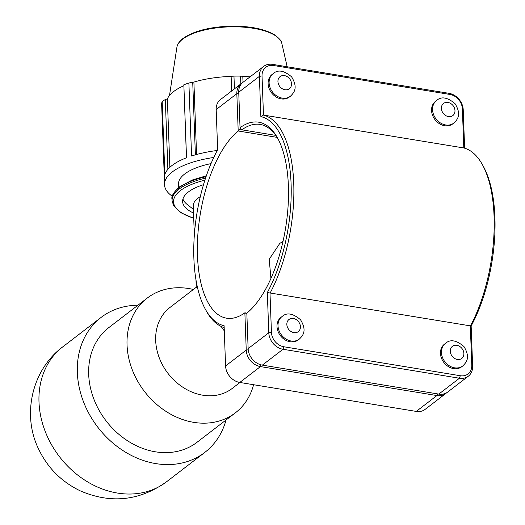 <?xml version="1.0" encoding="UTF-8"?>
<svg xmlns="http://www.w3.org/2000/svg" width="525" height="525" viewBox="0 0 525 525"><rect width="100%" height="100%" fill="white"/><g stroke="black" fill="none" stroke-linecap="round" stroke-linejoin="round"><path stroke-width="0.79" d="M239.964 382.482L232.155 388.48A51.069 41.705 -127.5 0 1 202.781 395.2A51.069 41.705 -127.5 0 1 159.167 357.564A51.069 41.705 -127.5 0 1 169.949 307.473L196.252 287.273M195.982 279.93L196.258 287.556L197.512 287.661M224.293 330.835A55.322 45.176 -127.5 0 1 221.13 326.432M253.595 384.72A72.345 59.082 -127.5 0 1 235.371 412.834A72.345 59.082 -127.5 0 1 193.764 422.356A72.345 59.082 -127.5 0 1 131.978 369.036A72.345 59.082 -127.5 0 1 147.249 298.082A72.345 59.082 -127.5 0 1 193.397 289.465M235.371 412.834L197.019 442.286A72.345 59.082 -127.5 0 1 155.413 451.808A72.345 59.082 -127.5 0 1 93.627 398.488A72.345 59.082 -127.5 0 1 108.898 327.534L147.249 298.082M226.058 419.987A85.109 69.503 -127.5 0 1 204.796 452.412A85.109 69.503 -127.5 0 1 155.846 463.614A85.109 69.503 -127.5 0 1 83.153 400.883A85.109 69.503 -127.5 0 1 101.122 317.408A85.109 69.503 -127.5 0 1 137.937 305.228M194.335 235.082L193.266 205.918A41.954 15.901 -2.1 0 1 200.301 196.652M172.357 196.317A69.923 26.506 -2.1 0 1 164.502 184.715L164.266 178.251A69.923 26.506 -2.1 0 1 164.305 176.932L161.628 103.943A69.923 26.506 -2.1 0 1 162.173 101.43L164.85 174.418A69.923 26.506 -2.1 0 1 186.526 157.769L183.848 84.781L186.454 157.802M195.385 154.836L192.721 82.182L188.888 83.009L191.566 155.991A69.923 26.506 -2.1 0 1 217.278 150.478M243.016 82.267L242.799 76.309L240.548 76.118L240.831 83.948M196.56 154.507L193.902 82.084A65.028 24.649 -2.1 0 1 231.131 76.401L231.683 90.976M192.721 82.182L193.902 82.084M169.864 167.298L167.357 98.884A65.028 24.649 -2.1 0 1 183.809 85.752M167.875 169.345L165.316 99.52L167.357 98.884M164.502 184.715A69.923 26.506 -2.1 0 1 172.259 171.957A69.923 26.506 -2.1 0 1 213.767 157.461M178.598 187.543L178.48 184.203A55.939 21.203 -2.1 0 1 211.017 163.61M165.316 99.52L162.173 101.43M183.848 84.781A69.923 26.506 -2.1 0 1 188.888 83.009M234.432 88.863L233.966 76.118L231.144 76.309M233.966 76.118A69.923 26.506 -2.1 0 1 240.548 76.118M242.806 76.414A65.028 24.649 -2.1 0 1 250.084 76.84M231.663 90.989L231.131 76.401M193.528 213.045A52.441 19.878 -2.1 0 1 182.608 201.508A52.441 19.878 -2.1 0 1 203.503 184.682M193.39 209.324L187.327 204.573A52.441 19.878 -2.1 0 1 182.923 199.041M246.868 313.13L244.867 312.802L246.238 350.103A15.402 12.58 52.5 0 0 260.446 366.594L436.905 395.555A15.402 12.58 52.5 0 0 445.764 393.527L425.112 409.388A15.402 12.58 -127.5 0 1 416.253 411.416L239.787 382.456A15.402 12.58 -127.5 0 1 225.579 365.964L224.103 325.723A106.194 46.22 99.3 0 1 205.38 309.277L206.443 311.194A108.157 47.073 -80.7 0 0 224.175 327.6M290.377 96.252L289.373 97.02A14.201 11.596 -127.5 0 1 271.53 92.82A14.201 11.596 -127.5 0 1 272.075 74.491L273.079 73.723A14.201 11.596 -127.5 0 0 269.108 82.917A14.201 11.596 -127.5 0 0 276.938 96.082A14.201 11.596 -127.5 0 0 290.377 96.252C294.164 92.623 298.233 87.813 291.631 76.88C284.005 70.403 277.817 69.346 273.079 73.723M290.115 341.768A14.201 11.596 -127.5 0 1 277.981 331.301A14.201 11.596 -127.5 0 1 280.98 317.369L281.984 316.601A14.201 11.596 52.5 0 0 278.014 325.795A14.201 11.596 52.5 0 0 291.113 341.001A14.201 11.596 52.5 0 0 299.283 339.13L298.285 339.898A14.201 11.596 -127.5 0 1 290.115 341.768M453.83 123.08L452.832 123.847A14.201 11.596 -127.5 0 1 434.982 119.647A14.201 11.596 -127.5 0 1 435.527 101.318L436.531 100.551A14.201 11.596 -127.5 0 0 432.561 109.745A14.201 11.596 -127.5 0 0 440.39 122.916A14.201 11.596 -127.5 0 0 453.83 123.08C457.623 119.451 461.685 114.64 455.083 103.707C447.458 97.23 441.276 96.18 436.531 100.551M462.735 365.958L461.738 366.726A14.201 11.596 -127.5 0 1 453.567 368.596A14.201 11.596 -127.5 0 1 441.44 358.129A14.201 11.596 -127.5 0 1 444.432 344.197L445.436 343.429A14.201 11.596 52.5 0 0 441.466 352.623A14.201 11.596 52.5 0 0 454.565 367.828A14.201 11.596 52.5 0 0 462.735 365.958C466.528 362.329 470.59 357.518 463.988 346.585C456.363 340.108 450.181 339.058 445.436 343.429M275.783 135.384L241.848 129.813L240.489 129.097L240.037 127.706L238.737 92.223A15.402 12.58 -127.5 0 1 243.036 82.254L263.694 66.393A15.402 12.58 52.5 0 0 259.389 76.361L260.866 116.603A106.194 46.22 99.3 0 1 291.093 183.835A106.194 46.22 99.3 0 1 267.317 292.543L268.793 332.778A15.402 12.58 52.5 0 0 283.001 349.269L459.46 378.236A15.402 12.58 52.5 0 0 468.32 376.208A15.402 12.58 52.5 0 0 472.625 366.24L471.148 325.999A106.194 46.22 -80.7 0 0 483.42 166.51L482.363 164.588A108.157 47.073 99.3 0 1 470.341 326.143L471.778 365.262A13.44 10.973 -127.5 0 1 460.294 375.729L283.835 346.762A13.44 10.973 -127.5 0 1 271.438 332.377L270.001 293.258A108.157 47.073 -80.7 0 0 293.744 183.428A108.157 47.073 -80.7 0 0 263.471 115.08L262.034 75.961A13.44 10.973 -127.5 0 1 273.518 65.494L449.977 94.461A13.44 10.973 -127.5 0 1 462.374 108.846L463.811 147.965A108.157 47.073 99.3 0 1 482.363 164.588M464.625 148.188L463.221 109.823A15.402 12.58 52.5 0 0 449.013 93.332L272.554 64.365A15.402 12.58 52.5 0 0 263.694 66.393M468.32 376.208L447.667 392.07A15.402 12.58 -127.5 0 1 438.808 394.098L262.342 365.131A15.402 12.58 -127.5 0 1 248.135 348.639L246.835 313.162A100.295 43.654 -80.7 0 0 249.086 311.22A100.295 43.654 -80.7 0 0 285.561 228.237A100.295 43.654 -80.7 0 0 277.528 137.944A100.295 43.654 -80.7 0 0 240.037 127.706M241.848 129.813A98.326 42.794 99.3 0 1 260.157 124.425A98.326 42.794 99.3 0 1 278.053 138.922M249.9 310.459A98.326 42.794 99.3 0 1 248.515 311.627L246.835 313.162M471.148 325.999L267.317 292.543M260.866 116.603L263.471 115.08L463.811 147.965M242.13 83.042A15.402 12.58 52.5 0 0 241.139 83.711A15.402 12.58 52.5 0 0 236.834 93.686L238.199 130.987L240.47 129.019M246.862 313.852L244.867 312.802A98.326 42.794 99.3 0 1 226.557 318.189A98.326 42.794 99.3 0 1 197.748 236.329A98.326 42.794 99.3 0 1 238.199 130.987L277.121 137.373M270.933 278.44L269.207 259.265L279.746 243.462L283.027 241.277M205.38 309.277A106.194 46.22 99.3 0 1 217.652 149.782L216.182 109.548A15.402 12.58 -127.5 0 1 220.48 99.573L241.139 83.711M445.764 393.527A15.402 12.58 52.5 0 0 446.67 392.746M204.796 452.412L166.445 481.865A85.109 69.503 -127.5 0 1 117.495 493.067A85.109 69.503 -127.5 0 1 44.802 430.336A85.109 69.503 -127.5 0 1 62.77 346.854L101.122 317.408M205.564 178.119A62.928 23.855 177.9 0 0 179.058 189.118A62.928 23.855 177.9 0 0 172.082 200.602L172.036 199.29A62.928 23.855 -2.1 0 1 179.012 187.806A62.928 23.855 -2.1 0 1 206.049 176.689M193.718 218.177A61.53 23.323 -2.1 0 1 180.351 190.614A61.53 23.323 -2.1 0 1 204.894 180.187M281.833 43.463C282.253 41.836 279.858 38.955 274.641 34.821C263.688 28.488 248.049 25.64 227.732 26.276C207.874 27.366 192.97 31.428 183.022 38.469C179.498 41.147 177.45 44.093 176.892 47.316A52.644 19.957 -2.1 0 1 182.641 39.152A52.644 19.957 -2.1 0 1 239.597 26.919A52.644 19.957 -2.1 0 1 281.833 43.463L287.175 66.767M284.465 75.613A7.645 6.247 52.5 0 0 277.935 81.565A7.645 6.247 52.5 0 0 284.983 89.755A7.645 6.247 52.5 0 0 291.519 83.797A7.645 6.247 52.5 0 0 284.465 75.613M293.895 332.633A7.645 6.247 -127.5 0 1 286.84 324.443A7.645 6.247 -127.5 0 1 293.377 318.491A7.645 6.247 -127.5 0 1 300.425 326.675A7.645 6.247 -127.5 0 1 293.895 332.633M447.923 102.441A7.645 6.247 52.5 0 0 441.387 108.399A7.645 6.247 52.5 0 0 448.442 116.583A7.645 6.247 52.5 0 0 454.978 110.631A7.645 6.247 52.5 0 0 447.923 102.441M457.347 359.461A7.645 6.247 -127.5 0 1 450.292 351.277A7.645 6.247 -127.5 0 1 456.829 345.319A7.645 6.247 -127.5 0 1 463.883 353.509A7.645 6.247 -127.5 0 1 457.347 359.461M238.737 92.223L259.389 76.361L262.034 75.961M271.438 332.377L268.793 332.778L248.135 348.639M262.342 365.131L283.001 349.269L283.835 346.762M460.294 375.729L459.46 378.236L438.808 394.098M471.778 365.262L472.625 366.24M273.518 65.494L272.554 64.365M449.977 94.461L449.013 93.332M462.374 108.846L463.221 109.823M238.777 93.391L236.834 93.686L216.182 109.548M248.22 349.794L246.238 350.103L225.579 365.964M437.463 393.875L436.905 395.555L416.253 411.416M261.023 364.849L260.446 366.594L239.787 382.456M166.445 481.865C139.368 500.975 110.591 503.947 80.115 490.796C61.313 481.655 47.427 467.644 38.45 448.75C21.774 414.488 32.018 369.633 62.77 346.854M193.725 218.361L180.62 212.599L173.565 205.656L172.082 200.602M172.036 199.29C171.098 196.448 173.558 192.321 179.406 186.9L192.268 180.009L206.358 175.777M176.892 47.316L169.503 95.478M299.283 339.13C303.076 335.501 307.138 330.691 300.536 319.758C292.911 313.281 286.722 312.224 281.984 316.601"/></g></svg>
